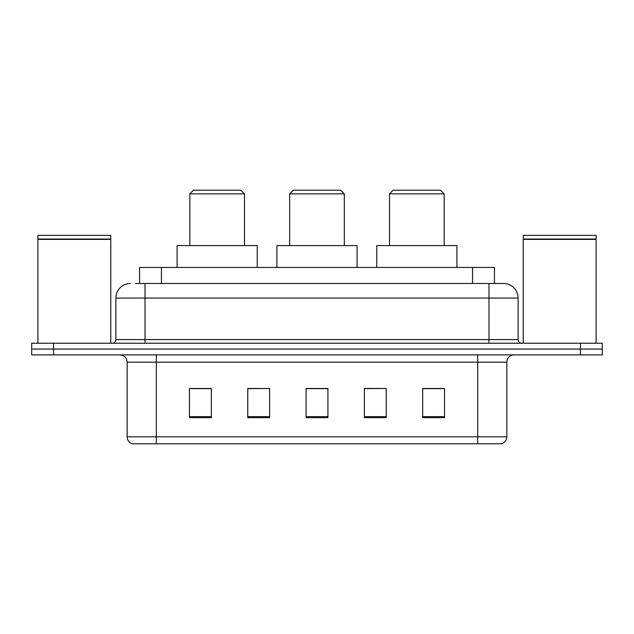<?xml version="1.0" encoding="UTF-8"?>
<svg xmlns="http://www.w3.org/2000/svg" width="634" height="634" viewBox="0 0 634 634"><rect width="100%" height="100%" fill="white"/><g stroke="black" fill="none" stroke-linecap="round" stroke-linejoin="round"><path stroke-width="0.95" d="M135.549 283.477L145.02 283.477L135.549 283.477L139.567 283.477L139.567 267.445L494.433 267.445L494.433 283.477M130.445 283.477A14.574 14.574 0 0 0 115.871 298.051L115.871 339.594A3.645 3.645 0 0 1 112.226 343.232M503.554 283.477A14.574 14.574 0 0 1 518.129 298.051L145.02 298.051L145.02 283.477L503.333 283.477M518.129 298.051L518.129 339.594C518.35 341.805 519.563 343.018 521.774 343.232M53.565 343.232L31.7 343.232L31.7 349.065L53.565 349.065L31.7 349.065L31.7 354.897L53.565 354.897L53.565 349.065L580.435 349.065L53.565 349.065L53.565 343.232L580.435 343.232L580.435 349.065L602.3 349.065L580.435 349.065L580.435 354.897L53.565 354.897M580.435 354.897L602.3 354.897L602.3 343.232L580.435 343.232M506.835 436.802C506.637 440.297 504.886 442.627 501.589 443.8L477.687 443.8L477.687 436.802L506.835 436.802L506.835 362.18A7.291 7.291 0 0 1 514.126 354.897M477.687 443.8L132.411 443.8A7.291 7.291 0 0 1 127.165 436.802L127.165 362.18C126.729 357.758 124.304 355.325 119.874 354.897M444.529 417.64L444.529 388.491L422.664 388.491L422.664 417.64L444.529 417.64M386.233 417.64L386.233 388.491L364.368 388.491L364.368 417.64L386.233 417.64M211.336 417.64L211.336 388.491L189.471 388.491L189.471 417.64L211.336 417.64M269.632 417.64L269.632 388.491L247.767 388.491L247.767 417.64L269.632 417.64M327.929 417.64L327.929 388.491L306.071 388.491L306.071 417.64L327.929 417.64M422.664 388.634L443.071 388.634M269.632 388.491L247.767 388.634L269.632 388.491M190.929 388.634L211.336 388.634M386.233 388.491L364.368 388.634L386.233 388.491M327.929 388.634L306.071 388.634M37.897 239.39L110.768 239.39L37.897 239.39L37.897 343.232M110.768 239.39L110.768 343.232M110.403 239.026L38.262 239.026M110.768 238.661L110.768 235.38L37.897 235.38L37.897 238.661M189.835 193.845L244.494 193.845L240.849 190.2L193.481 190.2L189.835 193.845L189.835 245.588M244.494 193.845L244.494 245.588M257.245 267.445L257.245 245.588L177.084 245.588L177.084 267.445M289.675 193.845L344.325 193.845L340.688 190.2L293.312 190.2L289.675 193.845L289.675 245.588M344.325 193.845L344.325 245.588M357.077 267.445L357.077 245.588L276.923 245.588L276.923 267.445M389.506 193.845L444.165 193.845L440.519 190.2L393.151 190.2L389.506 193.845L389.506 245.588M444.165 193.845L444.165 245.588M456.916 267.445L456.916 245.588L376.754 245.588L376.754 267.445M523.232 239.39L596.103 239.39L523.232 239.39L523.232 343.232M596.103 239.39L596.103 343.232M595.738 239.026L523.597 239.026M596.103 238.661L596.103 235.38L523.232 235.38L523.232 238.661M161.424 283.477L161.424 267.445M472.576 283.477L472.576 267.445M145.02 343.232L145.02 298.051L115.871 298.051M115.871 339.594L518.129 339.594M488.98 283.477L488.98 343.232M477.687 354.897L477.687 362.18L127.165 362.18M506.835 362.18L477.687 362.18L477.687 436.802L156.313 436.802L156.313 443.8M127.165 436.802L156.313 436.802L156.313 354.897M327.929 416.625L306.071 416.625M269.632 416.625L247.767 416.625M211.336 416.625L189.471 416.625M386.233 416.625L364.368 416.625M444.529 416.625L422.664 416.625"/></g></svg>

